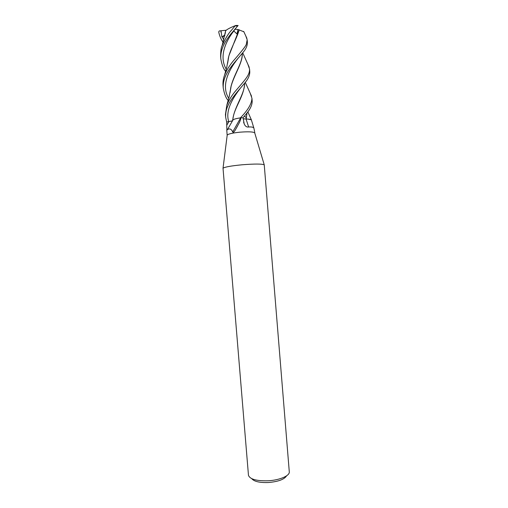 <?xml version="1.0" encoding="UTF-8"?>
<svg xmlns="http://www.w3.org/2000/svg" width="508" height="508" viewBox="0 0 508 508"><rect width="100%" height="100%" fill="white"/><g stroke="black" fill="none" stroke-linecap="round" stroke-linejoin="round"><path stroke-width="0.76" d="M227.171 135.35L227.209 135.058C228.378 133.896 232.613 132.937 239.916 132.182C248.133 131.547 253.06 131.756 254.699 132.798L254.781 133.083M254.654 131.756L253.867 128.06C253.251 127.146 251.511 126.79 248.653 126.994C246.748 127.305 245.275 126.308 244.234 124.003L243.053 117.723L240.843 117.837C240.9 118.923 240.341 120.644 239.16 122.993L236.004 128.714C234.359 131.864 233.255 132.95 232.696 131.966C231.419 129.007 229.667 128.213 227.451 129.578L226.79 130.34L227.159 135.274M242.138 164.782C254.591 163.805 261.957 163.824 264.243 164.833L289.3 471.989C289.636 475.863 279.502 480.2 268.141 480.784C256.546 481.082 249.993 479.273 248.469 475.348L223.025 168.224C224.695 167.005 231.07 165.856 242.138 164.782M251.765 478.676C254.083 481.533 259.645 482.816 268.465 482.517C278.359 481.622 284.397 479.387 286.588 475.818M226.873 130.131L226.676 122.009L232.34 120.904M232.727 120.479L233.121 119.767C234.359 119.024 236.874 118.389 240.665 117.862L232.696 131.966M246.99 112.941L246.107 118.993L243.161 118.802L246.043 118.999C249.028 119.075 250.806 119.386 251.384 119.913L251.485 120.288M246.043 118.999L248.653 126.994M223.076 42.291C220.828 38.938 219.373 35.484 218.719 31.921L219.259 30.944L221.012 30.766L221.913 37.02L224.822 35.725M236.665 92.608L244.558 83.261C248.044 79.35 249.79 75.527 249.79 71.787L249.568 69.075C249.568 74.676 246.888 77.768 236.442 89.941C232.194 94.78 228.994 99.847 226.828 105.143L225.438 114.529L225.66 117.234C225.482 109.449 227.559 103.867 236.665 92.608M248.044 64.802L249.568 69.075M250.323 93.599L251.955 98.311C251.752 103.664 247.904 110.185 240.411 117.869L243.084 117.716L246.348 113.786C250.317 109.163 252.26 104.889 252.171 100.959L251.955 98.311M225.647 71.412C223.425 68.866 221.818 64.668 220.821 58.807C220.51 54.686 221.317 50.432 223.234 46.031C225.177 41.44 230.168 34.608 231.756 32.976L238.061 25.508M225.222 33.649L225.615 30.855C226.638 29.566 229.851 27.832 235.261 25.66L231.534 30.213C228.594 33.153 225.482 38.214 222.193 45.396C221.209 47.041 220.675 50.648 220.605 56.197L220.821 58.807M246.291 117.748L244.462 116.116M228.2 100.476C226.022 98.273 224.371 94.132 223.247 88.043C222.91 80.582 225.038 74.149 234.213 62.821L242.926 52.572C245.872 49.219 247.364 45.86 247.396 42.501L247.174 39.764L246.31 44.247C246.062 45.701 241.954 50.997 233.991 60.141C231.94 62.452 226.854 68.948 224.53 75.241C223.285 78.588 222.783 81.972 223.025 85.401L223.031 85.49M245.777 35.909L247.174 39.764M232.353 120.879L226.663 122.009L225.66 117.234M234.867 62.059L235.115 62.427M244.608 83.198C244.945 92.405 236.715 103.461 233.559 115.341L232.607 120.352M225.558 30.988L225.311 33.096M234.772 62.167L235.02 62.554M244.627 83.172C244.164 96.431 234.34 107.169 232.886 118.936L232.696 120.174M240.411 117.869C236.353 118.466 233.845 119.158 232.886 119.945M235.826 28.162L233.769 30.963L236.988 33.992L237.966 29.477L243.853 31.763M239.211 29.807C236.182 40.291 229.133 51.073 228.079 59.925L227.73 62.7M247.015 112.909L246.215 118.999M251.53 120.434L251.377 119.818L247.904 119.082M239.122 29.775L228.848 55.95L227.628 63.284M242.202 53.448C242.767 62.446 234.499 73.438 231.197 85.693L230.041 92.761M230.137 92.221L230.486 89.503C232.029 77.8 243.218 62.884 242.214 53.435M221.012 30.766L226.174 30.245M221.913 37.02L225 34.836M237.966 29.477L235.039 29.248M236.245 25.438L235.261 25.66M233.782 30.95L236.988 33.992M228.816 121.729L226.905 125.006M235.16 25.921L237.75 25.965M222.326 36.779L223.717 39.967M239.839 88.944C232.181 98.958 225.152 111.15 228.797 121.723M220.815 30.785L221.113 32.531M233.813 31.001C224.873 42.374 219.132 57.309 226.257 69.183M237.769 58.687C228.34 70.479 220.897 86.036 228.778 98.336M254.73 132.372L254.781 133.001M254.699 132.798L264.243 164.833M237.547 126.041L236.004 128.714M233.121 119.767L227.451 129.578M243.586 122.111L244.234 124.003M251.384 119.913L253.867 128.06M227.209 135.058L223.025 168.224M232.975 117.996L233.559 115.341M225.615 30.855L222.199 45.39M245.269 82.353L251.549 96.228M232.886 118.936L232.759 120.078M243.688 31.413L246.92 38.367M228.079 59.925L226.784 67.107L224.523 75.241M247.828 111.811L251.377 119.818M227.882 61.652L227.94 60.865M228.194 58.826L228.848 55.95M230.295 91.161L230.34 90.475M230.588 88.456L231.197 85.693M230.486 89.503L229.184 96.691L226.828 105.131M242.729 52.819L249.238 67.316M223.247 88.043L223.025 85.401M238.119 25.508L236.068 25.425"/></g></svg>
